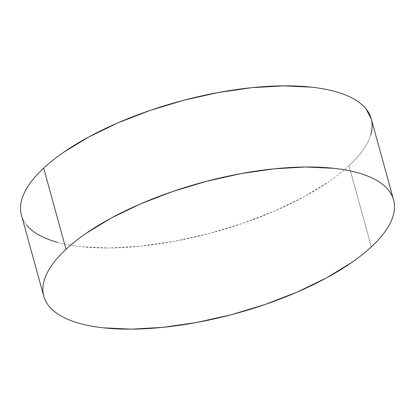 <?xml version="1.0" encoding="UTF-8"?>
<svg xmlns="http://www.w3.org/2000/svg" width="415" height="415" viewBox="0 0 415 415"><rect width="100%" height="100%" fill="white"/><g stroke="black" fill="none" stroke-linecap="round" stroke-linejoin="round"><path stroke-width="0.31" stroke-dasharray="2.08 1.56" d="M21.424 215.105A181.417 67.64 164.6 0 0 159.951 243.745A181.417 67.64 164.6 0 0 348.984 165.725L371.332 246.873L348.984 165.725A181.417 67.64 164.6 0 0 371.228 118.752M57.317 242.282C64.387 244.248 72.277 245.711 80.992 246.671L109.098 247.994L140.555 246.204L174.155 241.364L208.61 233.666L242.588 223.405L274.792 210.97L303.982 196.84L329.033 181.568C336.607 176.328 343.257 171.053 348.984 165.725C354.711 160.403 359.406 155.137 363.068 149.934C366.73 144.731 369.288 139.684 370.745 134.797M371.716 120.89L371.269 118.913M20.932 212.962C21.741 217.346 23.66 221.392 26.7 225.101"/><path stroke-width="0.62" d="M393.576 199.895L371.228 118.752A181.417 67.64 164.6 0 0 232.701 90.107A181.417 67.64 164.6 0 0 43.668 168.127L66.016 249.275A181.417 67.64 -15.4 0 1 255.049 171.255A181.417 67.64 -15.4 0 1 393.576 199.895A181.417 67.64 -15.4 0 1 371.332 246.873A181.417 67.64 -15.4 0 1 182.299 324.893A181.417 67.64 -15.4 0 1 43.772 296.248A181.417 67.64 -15.4 0 1 66.016 249.275L43.668 168.127A181.417 67.64 164.6 0 0 21.424 215.105L43.772 296.248M66.016 249.275C60.289 254.597 55.594 259.863 51.932 265.066C48.27 270.269 45.712 275.316 44.255 280.203C42.802 285.095 42.475 289.727 43.285 294.111C44.089 298.494 46.013 302.535 49.053 306.244C52.088 309.953 56.186 313.252 61.337 316.147C66.488 319.036 72.599 321.464 79.67 323.43C86.735 325.391 94.63 326.854 103.34 327.819L131.446 329.142L162.908 327.347L196.508 322.512L230.963 314.814L264.941 304.548L297.145 292.113L326.33 277.988L351.386 262.711C358.954 257.476 365.605 252.196 371.332 246.873C377.059 241.551 381.753 236.285 385.416 231.077C389.078 225.874 391.641 220.827 393.093 215.94C394.551 211.053 394.873 206.416 394.068 202.038C393.259 197.654 391.34 193.608 388.3 189.899C385.265 186.19 381.167 182.891 376.016 180.001C370.865 177.106 364.754 174.679 357.683 172.718C350.613 170.752 342.723 169.289 334.008 168.329L305.902 167.006L274.445 168.796L240.845 173.636L206.39 181.334L172.412 191.595L140.208 204.03L111.018 218.16L85.967 233.432C78.394 238.672 71.743 243.947 66.016 249.275M370.745 134.797C372.198 129.905 372.525 125.273 371.716 120.89M371.269 118.913L365.947 108.756C362.912 105.047 358.814 101.748 353.663 98.853C348.512 95.964 342.401 93.536 335.33 91.57C328.265 89.609 320.37 88.146 311.66 87.181L283.554 85.858L252.092 87.653L218.492 92.488L184.037 100.186L150.059 110.452L117.855 122.887L88.67 137.012L63.614 152.289C56.046 157.524 49.395 162.804 43.668 168.127C37.941 173.449 33.247 178.715 29.584 183.923C25.922 189.126 23.359 194.173 21.907 199.06C20.449 203.947 20.128 208.584 20.932 212.962M26.7 225.101C29.735 228.81 33.833 232.11 38.984 234.999C44.135 237.894 50.246 240.321 57.317 242.282"/></g></svg>
